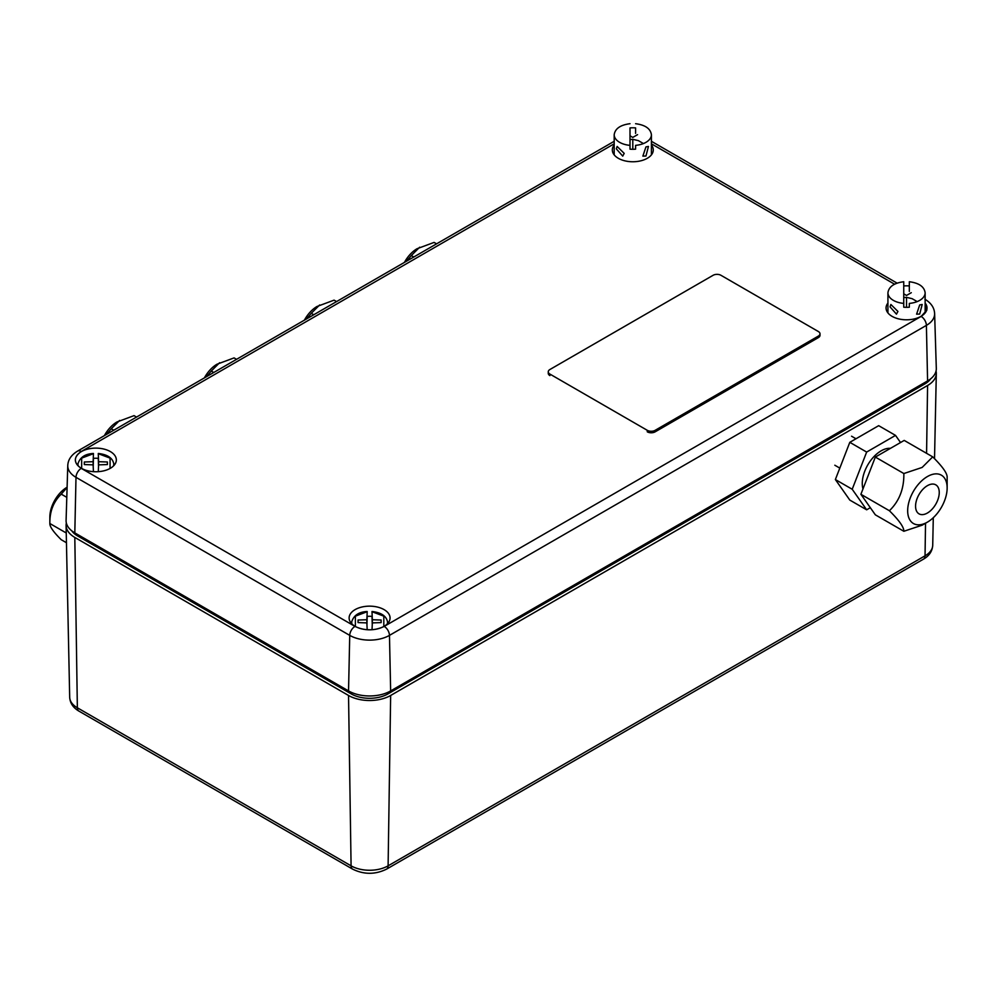 <?xml version="1.0" encoding="UTF-8"?>
<svg xmlns="http://www.w3.org/2000/svg" width="997" height="997" viewBox="0 0 997 997"><rect width="100%" height="100%" fill="white"/><g stroke="black" fill="none" stroke-linecap="round" stroke-linejoin="round"><path stroke-width="1.5" d="M88.745 542.356A16.75 9.671 180 0 1 90.515 541.944M71.747 530.803A25.947 14.98 0 0 0 77.517 535.875L77.616 534.504M351.368 692.354L351.243 693.912A25.947 14.98 0 0 0 387.945 693.912L924.88 383.92A25.947 14.98 0 0 0 930.65 378.848M925.528 523.226L925.042 555.827L388.107 865.832L390.65 695.47L927.584 385.478L926.574 453.323M390.65 695.47A29.773 17.198 180 0 1 348.539 695.47L351.081 865.832A7.44 4.3 120 0 0 352.626 869.135C363.942 874.668 375.258 874.668 386.574 869.135A7.44 4.3 60 0 0 388.107 865.832A26.184 15.117 180 0 1 351.081 865.832L77.355 707.783A26.184 15.117 180 0 1 69.69 697.289L66.089 525.494A29.773 17.198 180 0 1 66.35 523.001M69.69 697.289C70.039 703.097 73.105 707.696 78.9 711.098A7.44 4.3 120 0 1 77.355 707.783L74.812 537.433A29.773 17.198 180 0 1 66.089 525.494M74.812 537.433L348.539 695.47M936.046 371.046A29.773 17.198 180 0 1 936.308 373.526A29.773 17.198 180 0 1 927.584 385.478M77.517 535.875L351.243 693.912M111.739 554.195A16.75 9.671 180 0 1 111.028 555.217M81.393 468.291A20.476 11.814 0 0 0 103.364 470.933A20.476 11.814 0 0 0 116.325 460.352A20.476 11.814 0 0 0 110.343 451.579A20.476 11.814 0 0 0 87.699 449.099A20.476 11.814 0 0 0 75.411 460.352A20.476 11.814 0 0 0 81.393 468.291M887.928 303.051A20.476 11.814 0 0 0 886.071 308.397A20.476 11.814 0 0 0 892.053 316.336A20.476 11.814 0 0 0 914.037 318.978A20.476 11.814 0 0 0 926.998 308.397A20.476 11.814 0 0 0 925.141 303.051M355.119 626.328A20.476 11.814 0 0 0 377.09 628.97A20.476 11.814 0 0 0 390.051 618.389A20.476 11.814 0 0 0 384.069 609.616A20.476 11.814 0 0 0 361.425 607.136A20.476 11.814 0 0 0 349.137 618.389A20.476 11.814 0 0 0 355.119 626.328M614.189 145.014A20.476 11.814 0 0 0 612.345 150.36A20.476 11.814 0 0 0 618.327 158.299A20.476 11.814 0 0 0 640.298 160.941A20.476 11.814 0 0 0 653.259 150.36A20.476 11.814 0 0 0 651.415 145.014M927.584 380.916L390.65 690.921L389.466 635.376L926.4 325.371L927.584 380.916A29.773 17.198 0 0 0 936.308 368.454L934.625 313.619C934.351 307.774 931.098 302.963 924.867 299.175M348.539 690.921L74.812 532.884L75.996 477.339L349.735 635.376L348.539 690.921A29.773 17.198 0 0 0 390.65 690.921M614.189 141.3L77.542 451.13C71.286 454.944 68.02 459.767 67.771 465.574L66.089 520.422A29.773 17.198 0 0 0 74.812 532.884M909.326 291.423L909.326 282.163M909.326 281.74C918.997 282.998 924.269 286.687 925.141 292.782A18.607 10.743 180 0 1 919.695 300.384A18.607 10.743 180 0 1 909.326 303.4L909.326 307.201A18.607 10.743 180 0 1 903.743 307.201L903.743 303.4A18.607 10.743 180 0 1 887.928 292.782L887.928 312.896M897.923 311.425L896.465 314.155L890.034 306.864L890.882 304.484L897.923 311.425M919.695 314.055L916.604 314.155L919.695 304.932L922.188 304.484L919.695 314.055M906.535 306.453C906.535 308.92 906.535 308.92 906.535 306.453L906.535 297.343L903.743 297.629M906.535 297.343C906.535 294.875 906.535 294.875 906.535 297.343C906.535 294.875 906.535 294.875 906.535 297.343L912.118 298.676L917.178 301.593M903.743 285.952A18.607 10.743 180 0 1 909.326 285.952M903.743 282.163L903.743 303.4M635.588 133.386L635.588 127.915A18.607 10.743 180 0 0 630.004 127.915L630.004 145.363A18.607 10.743 180 0 1 614.189 134.745L614.189 154.859M635.588 123.703C645.258 124.961 650.53 128.65 651.415 134.745A18.607 10.743 180 0 1 645.956 142.347A18.607 10.743 180 0 1 635.588 145.363L635.588 149.164A18.607 10.743 180 0 1 630.004 149.164L630.004 145.363M624.197 153.388L622.726 156.118L616.296 148.827L617.143 146.447L624.197 153.388M645.956 156.018L642.866 156.118L645.956 146.895L648.449 146.447L645.956 156.018M632.796 148.416C632.796 150.883 632.796 150.883 632.796 148.416L632.796 139.306L630.004 139.592M632.796 139.306C632.796 136.838 632.796 136.838 632.796 139.306C632.796 136.838 632.796 136.838 632.796 139.306L638.379 140.639L643.439 143.556M367.183 611.934L366.859 619.735L358.06 620.034L358.06 622.602L366.859 622.901L367.183 629.705M366.971 624.047L367.183 616.507M366.859 622.901L366.859 619.735M358.06 620.034L358.06 622.602M351.966 623.985A17.909 10.344 180 0 1 351.704 621.804C353.761 615.323 358.92 611.896 367.183 611.51M372.018 629.705L372.342 622.901L381.141 622.602L381.141 620.034L372.342 619.735L372.018 611.934M381.141 622.602L381.141 620.034M372.342 619.735L372.342 622.901M372.018 616.507L372.23 624.047M372.018 611.51C381.178 612.557 386.338 615.984 387.497 621.804A17.909 10.344 180 0 1 387.235 623.985M367.183 616.37A18.208 10.506 180 0 1 372.018 616.37M93.444 453.897L93.12 461.698L84.321 461.985L84.321 464.565L93.12 464.864L93.444 471.668M93.244 466.01L93.444 458.47M93.12 464.864L93.12 461.698M84.321 461.985L84.321 464.565M78.227 465.948A17.909 10.344 180 0 1 77.978 463.767C80.034 457.287 85.181 453.859 93.444 453.473M98.279 471.668L98.603 464.864L107.402 464.565L107.402 461.985L98.603 461.698L98.279 453.897M107.402 464.565L107.402 461.985M98.603 461.698L98.603 464.864M98.279 458.47L98.491 466.01M98.279 453.473C107.452 454.52 112.611 457.947 113.758 463.767A17.909 10.344 180 0 1 113.496 465.948M93.444 458.333A18.208 10.506 180 0 1 98.279 458.333M927.409 522.141A27.916 16.114 -60 0 1 907.669 510.738A27.916 16.114 -60 0 1 927.409 476.554A27.916 16.114 -60 0 1 947.15 487.944A27.916 16.114 -60 0 1 927.409 522.141L922.15 525.182L903.843 531.276C904.03 527.288 899.219 520.434 889.399 510.738C899.306 501.142 904.117 488.742 903.843 473.538L922.15 467.431L932.718 456.863L904.204 440.412L875.341 457.075L903.843 473.538M927.409 513.019A16.75 9.671 120 0 0 938.351 498.263A16.75 9.671 120 0 0 935.784 484.841A16.75 9.671 120 0 0 927.409 485.664A16.75 9.671 120 0 0 916.467 500.432A16.75 9.671 120 0 0 919.035 513.854A16.75 9.671 120 0 0 927.409 513.019M903.843 531.276L875.341 514.826L860.897 494.288L889.399 510.738M860.897 494.288L875.341 457.075M947.15 487.944L947.15 477.401C947.424 473.525 942.614 466.683 932.718 456.863M890.458 448.338A26.62 15.366 120 0 0 881.086 450.868A26.62 15.366 120 0 0 862.966 488.941M900.54 442.531L895.518 435.39L866.655 452.065L852.211 489.265L866.655 509.803L870.319 507.685M866.655 452.065L849.805 442.332L878.681 425.669L895.518 435.39M849.805 442.332L835.374 479.545L852.211 489.265M835.374 479.545L849.805 500.083L866.655 509.803M647.277 430.305L647.277 431.826A5.583 3.228 0 0 0 655.179 431.826L818.363 337.609A5.583 3.228 0 0 0 819.995 335.328L819.995 333.808A5.583 3.228 0 0 0 818.363 331.527L720.981 275.309A5.583 3.228 0 0 0 713.079 275.309L549.895 369.526A5.583 3.228 0 0 0 548.263 371.806A5.583 3.228 0 0 0 549.895 374.074L647.277 430.305A5.583 3.228 0 0 0 655.179 430.305L818.363 336.089A5.583 3.228 0 0 0 819.995 333.808M548.263 371.806L548.263 373.314A5.583 3.228 0 0 0 549.895 375.595L549.895 374.074M404.421 262.41A24.19 13.97 120 0 1 417.02 248.739L434.106 242.408L436.586 243.841M413.792 257.002L411.312 255.568L419.65 247.219M406.477 261.214L411.312 255.568M304.397 320.162A24.19 13.97 120 0 1 316.996 306.49L334.082 300.147L336.575 301.58M313.781 314.74L311.288 313.307L319.638 304.97M306.465 318.965L311.288 313.307M204.385 377.9A24.19 13.97 120 0 1 216.985 364.229L234.071 357.898L236.551 359.331M213.757 372.492L211.277 371.058L219.614 362.709M206.454 376.704L211.277 371.058M104.361 435.652A24.19 13.97 120 0 1 116.973 421.968L134.047 415.637L136.539 417.07M113.745 430.23L111.253 428.797L119.603 420.46M106.43 434.455L111.253 428.797M66.45 542.729L61.253 539.726C53.502 532.074 49.7 526.665 49.85 523.512L49.85 516.945A24.19 13.97 120 0 1 66.961 487.321L67.111 487.234M66.799 497.341L61.253 494.138L67.098 487.446M66.251 532.984L49.85 523.512C49.638 511.511 53.439 501.715 61.253 494.138M387.945 693.912L387.833 692.354M924.78 382.536L924.88 383.92M933.292 517.705L932.718 545.322A26.184 15.117 180 0 1 925.042 555.827A7.44 4.3 60 0 1 923.509 559.13L386.574 869.135M207.812 611.099L209.046 610.376M219.49 616.408L218.243 617.118M925.141 302.801L926.836 310.179L921.141 316.41A7.44 4.3 -120 0 1 926.4 325.371A28.103 16.226 0 0 0 934.625 313.619M651.415 143.817L894.596 284.22M354.994 626.403A7.44 4.3 -60 0 0 349.735 635.376A28.103 16.226 0 0 0 389.466 635.376A7.44 4.3 -120 0 0 384.206 626.403C374.461 630.951 364.728 630.951 354.994 626.403L81.256 468.366C73.379 462.745 73.379 457.125 81.256 451.504L614.189 143.817M921.141 316.41L384.206 626.403M67.771 465.574A28.103 16.226 0 0 0 75.996 477.339A7.44 4.3 -60 0 1 81.256 468.366M77.542 451.13A7.44 4.3 60 0 1 81.256 451.504M355.393 626.49L355.381 616.158L367.183 611.722M372.018 611.722L383.82 616.158L383.808 626.49M81.654 468.453L81.654 458.122L93.444 453.685M98.279 453.685L110.081 458.122L110.069 468.453M818.363 336.089L818.363 337.609M655.179 430.305L655.179 431.826M934.525 458.695L936.308 373.526M932.718 545.322C932.32 551.204 929.241 555.815 923.509 559.13M112.661 554.731L112.673 556.176M78.9 711.098L352.626 869.135M897.113 283.148L651.415 141.3M903.743 293.841L906.535 295.448L911.295 292.694M925.141 292.782L925.141 312.896M887.928 292.782C888.801 286.687 894.072 282.998 903.743 281.74M630.004 135.804L632.796 137.412L637.569 134.657M651.415 134.745L651.415 154.859M614.189 134.745C615.074 128.65 620.346 124.961 630.004 123.703M851.563 436.212L855.987 438.767M834.813 465.225L839.81 468.104"/></g></svg>
